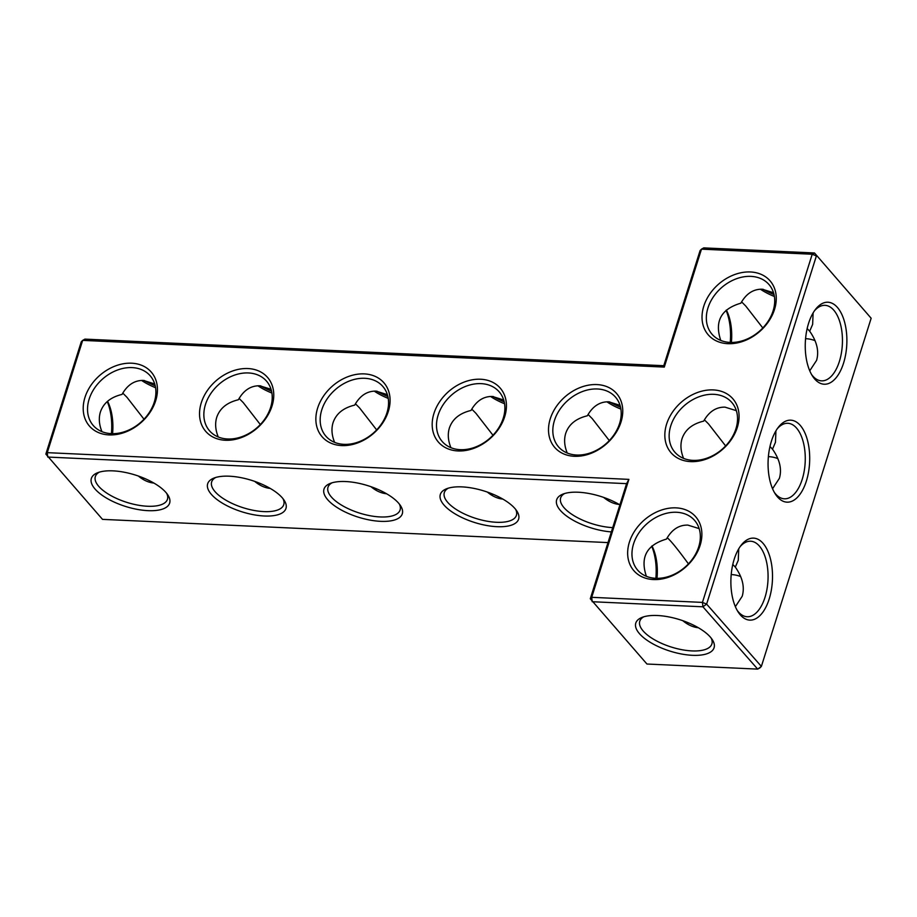 <?xml version="1.0" encoding="UTF-8"?>
<svg xmlns="http://www.w3.org/2000/svg" width="917" height="917" viewBox="0 0 917 917"><rect width="100%" height="100%" fill="white"/><g stroke="black" fill="none" stroke-linecap="round" stroke-linejoin="round"><path stroke-width="1.38" d="M871.15 318.245L814.491 252.977L812.221 254.238L701.482 249.149L700.072 250.593L663.77 365.7L84.937 339.118L82.668 340.379L47.26 452.654L628.89 479.373L591.706 597.322L702.445 602.4L812.221 254.238L816.394 255.935L706.617 604.108L702.445 602.4L702.926 606.802L592.187 601.724L591.706 597.322L590.284 598.755L646.943 664.023L757.683 669.112L761.374 666.407L871.15 318.245L814.491 252.977L703.752 247.888L701.482 249.149L664.286 367.087L82.668 340.379L81.258 341.823L45.85 454.098L47.26 452.654L47.753 457.056L626.586 483.649L628.89 479.373M609.587 401.864A41.036 16.449 -162.5 0 0 620.522 407.171M493.254 396.522A41.036 16.449 -162.5 0 0 504.201 401.829M376.933 391.181A41.036 16.449 -162.5 0 0 387.868 396.488M260.611 385.839A41.036 16.449 -162.5 0 0 271.547 391.146M144.278 380.498A41.036 16.449 -162.5 0 0 155.225 385.805M726.069 310.324A41.036 20.759 -87.4 0 1 730.23 342.431M663.77 365.7L664.286 367.087M606.894 401.806A37.803 15.153 -162.5 0 0 620.889 409.097M490.561 396.465A37.803 15.153 -162.5 0 0 504.568 403.744M374.239 391.112A37.803 15.153 -162.5 0 0 388.235 398.402M257.918 385.77A37.803 15.153 -162.5 0 0 271.913 393.061M141.585 380.429A37.803 15.153 -162.5 0 0 155.592 387.719M726.367 310.072A37.803 19.119 -87.4 0 1 731.388 342.465M676.081 507.869A41.036 31.35 -41.3 0 0 628.5 560.241A41.036 31.35 -41.3 0 0 689.744 563.049A41.036 31.35 -41.3 0 0 676.081 507.869M596.944 384.578A41.036 31.35 -41.3 0 0 549.352 436.95A41.036 31.35 -41.3 0 0 610.607 439.77A41.036 31.35 -41.3 0 0 596.944 384.578M480.611 379.237A41.036 31.35 -41.3 0 0 433.03 431.609A41.036 31.35 -41.3 0 0 494.286 434.429A41.036 31.35 -41.3 0 0 480.611 379.237M713.266 389.92A41.036 31.35 -41.3 0 0 665.685 442.292A41.036 31.35 -41.3 0 0 726.929 445.112A41.036 31.35 -41.3 0 0 713.266 389.92M750.45 271.971A41.036 31.35 -41.3 0 0 702.869 324.354A41.036 31.35 -41.3 0 0 764.125 327.163A41.036 31.35 -41.3 0 0 750.45 271.971M364.29 373.895A41.036 31.35 -41.3 0 0 316.709 426.267A41.036 31.35 -41.3 0 0 377.953 429.076A41.036 31.35 -41.3 0 0 364.29 373.895M247.968 368.554A41.036 31.35 -41.3 0 0 200.376 420.926A41.036 31.35 -41.3 0 0 261.632 423.734A41.036 31.35 -41.3 0 0 247.968 368.554M131.635 363.201A41.036 31.35 -41.3 0 0 84.055 415.584A41.036 31.35 -41.3 0 0 145.31 418.393A41.036 31.35 -41.3 0 0 131.635 363.201M107.255 401.554A41.036 20.759 -87.4 0 1 111.427 433.661M588.084 414.461L592.233 418.633L609.301 440.584M620.018 405.314L608.705 401.806C599.787 401.623 592.669 406.288 587.338 415.791C576.002 418.519 568.792 424.365 565.72 433.34C563.863 439.403 564.368 445.971 567.245 453.032M471.762 409.12L475.912 413.292L492.979 435.243M503.697 399.972L492.372 396.465C483.465 396.282 476.347 400.947 471.017 410.449C459.669 413.177 452.471 419.023 449.387 427.987C447.542 434.062 448.046 440.63 450.923 447.691M355.429 403.778L359.59 407.95L376.646 429.901M387.364 394.631L376.05 391.123C367.144 390.94 360.026 395.594 354.684 405.108C343.348 407.824 336.138 413.682 333.066 422.645C331.209 428.72 331.725 435.288 334.602 442.349M239.108 398.437L243.257 402.609L260.325 424.56M271.042 389.289L259.729 385.782C250.811 385.598 243.693 390.252 238.363 399.755C227.026 402.483 219.816 408.34 216.744 417.304C214.887 423.379 215.392 429.947 218.269 437.008M122.786 393.095L126.936 397.267L144.003 419.207M154.721 383.948L143.396 380.429C134.49 380.257 127.371 384.911 122.041 394.413C110.693 397.141 103.495 402.987 100.411 411.962C98.566 418.037 99.07 424.605 101.947 431.655M774.04 294.575A41.036 16.449 17.5 0 1 763.093 289.268M762.818 327.977L745.75 306.037L741.601 301.865M773.535 292.718L762.21 289.21C753.304 289.027 746.186 293.681 740.856 303.183C721.06 308.983 714.366 321.408 720.762 340.436M626.586 483.649L590.284 598.755M676.563 512.271A37.803 28.874 -41.3 0 0 638.817 533.018A37.803 28.874 -41.3 0 0 637.762 570.248A37.803 28.874 -41.3 0 0 685.205 566.981A37.803 28.874 -41.3 0 0 694.547 520.34A37.803 28.874 -41.3 0 0 676.563 512.271M597.426 388.98A37.803 28.874 -41.3 0 0 559.679 409.727A37.803 28.874 -41.3 0 0 558.625 446.957A37.803 28.874 -41.3 0 0 606.068 443.69A37.803 28.874 -41.3 0 0 615.41 397.05A37.803 28.874 -41.3 0 0 597.426 388.98M481.104 383.638A37.803 28.874 -41.3 0 0 443.358 404.386A37.803 28.874 -41.3 0 0 442.303 441.616A37.803 28.874 -41.3 0 0 489.747 438.349A37.803 28.874 -41.3 0 0 499.077 391.708A37.803 28.874 -41.3 0 0 481.104 383.638M713.758 394.321A37.803 28.874 -41.3 0 0 676.001 415.069A37.803 28.874 -41.3 0 0 674.946 452.299A37.803 28.874 -41.3 0 0 722.401 449.032A37.803 28.874 -41.3 0 0 731.732 402.391A37.803 28.874 -41.3 0 0 713.758 394.321M750.943 276.372A37.803 28.874 -41.3 0 0 713.197 297.131A37.803 28.874 -41.3 0 0 712.131 334.35A37.803 28.874 -41.3 0 0 759.585 331.083A37.803 28.874 -41.3 0 0 768.916 284.453A37.803 28.874 -41.3 0 0 750.943 276.372M364.783 378.297A37.803 28.874 -41.3 0 0 327.025 399.044A37.803 28.874 -41.3 0 0 325.971 436.274A37.803 28.874 -41.3 0 0 373.425 433.007A37.803 28.874 -41.3 0 0 382.756 386.366A37.803 28.874 -41.3 0 0 364.783 378.297M248.45 372.955A37.803 28.874 -41.3 0 0 210.704 393.702A37.803 28.874 -41.3 0 0 209.649 430.921A37.803 28.874 -41.3 0 0 257.092 427.654A37.803 28.874 -41.3 0 0 266.434 381.025A37.803 28.874 -41.3 0 0 248.45 372.955M132.128 367.602A37.803 28.874 -41.3 0 0 94.382 388.361A37.803 28.874 -41.3 0 0 93.328 425.58A37.803 28.874 -41.3 0 0 140.771 422.313A37.803 28.874 -41.3 0 0 150.101 375.683A37.803 28.874 -41.3 0 0 132.128 367.602M759.964 667.851L757.683 669.112L702.926 606.802L706.617 604.108L761.374 666.407L759.964 667.851M45.85 454.098L102.509 519.366L608.005 542.589M107.553 401.302A37.803 19.119 -87.4 0 1 112.573 433.684M608.269 499.135A37.803 28.874 -41.3 0 0 608.773 500.991M603.65 497.404C608.716 501.599 613.909 503.949 619.204 504.453M683.578 458.374C680.701 451.313 680.185 444.756 682.042 438.681C685.114 429.706 692.324 423.86 703.66 421.132C709.001 411.63 716.12 406.965 725.026 407.148L736.34 410.667M725.622 445.926L708.566 423.975L704.405 419.814M491.936 493.793A37.803 28.874 -41.3 0 0 492.44 495.65M487.328 492.062C492.395 496.257 497.576 498.596 502.883 499.1M375.615 488.452A37.803 28.874 -41.3 0 0 376.119 490.308M370.995 486.709C376.073 490.904 381.254 493.254 386.561 493.759M259.293 483.11A37.803 28.874 -41.3 0 0 259.798 484.967M254.674 481.368C259.74 485.563 264.933 487.913 270.228 488.417M142.96 477.768A37.803 28.874 -41.3 0 0 143.465 479.625M138.352 476.026C143.419 480.221 148.6 482.571 153.907 483.076M774.407 296.489A37.803 15.153 17.5 0 1 760.399 289.199M809.745 370.789L816.588 360.381C819.225 351.234 816.921 341.514 809.688 331.22L812.634 324.389L813.115 312.915M809.688 331.22L807.166 328.584M815.053 340.677A37.803 28.874 -41.3 0 0 805.699 338.682A37.803 28.874 -41.3 0 0 805.573 338.682M775.931 430.864L775.45 442.338L772.504 449.17L769.982 446.522M771.392 441.272A41.036 20.759 -87.4 0 1 778.246 427.402A41.036 20.759 -87.4 0 1 805.562 434.463A41.036 20.759 -87.4 0 1 803.04 489.288A41.036 20.759 -87.4 0 1 775.197 493.816A41.036 20.759 -87.4 0 1 771.392 441.272M837.37 307.367A41.036 20.759 -87.4 0 1 842.7 365.642A41.036 20.759 -87.4 0 1 812.382 375.878A41.036 20.759 -87.4 0 1 815.431 309.465A41.036 20.759 -87.4 0 1 837.37 307.367M740.386 614.975A41.036 20.759 92.6 0 0 767.242 604.269A41.036 20.759 92.6 0 0 767.758 550.957A41.036 20.759 92.6 0 0 741.062 545.351A41.036 20.759 92.6 0 0 738.013 611.765A41.036 20.759 92.6 0 0 740.386 614.975M692.427 655.311A41.036 16.449 17.5 0 1 645.43 639.092A41.036 16.449 17.5 0 1 641.911 617.45A41.036 16.449 17.5 0 1 679.887 619.72A41.036 16.449 17.5 0 1 712.291 639.642A41.036 16.449 17.5 0 1 692.427 655.311M655.861 578.318A41.036 20.759 92.6 0 0 651.689 546.211M444.115 505.164A41.036 16.449 -162.5 0 0 494.595 526.53A41.036 16.449 -162.5 0 0 516.833 511.01A41.036 16.449 -162.5 0 0 484.428 491.099A41.036 16.449 -162.5 0 0 446.453 488.818A41.036 16.449 -162.5 0 0 444.115 505.164M619.892 504.854A41.036 16.449 -162.5 0 0 562.774 494.171A41.036 16.449 -162.5 0 0 560.436 510.505A41.036 16.449 -162.5 0 0 611.364 531.906M95.139 489.128A41.036 16.449 -162.5 0 0 145.62 510.505A41.036 16.449 -162.5 0 0 167.857 494.985A41.036 16.449 -162.5 0 0 135.441 475.063A41.036 16.449 -162.5 0 0 97.477 472.794A41.036 16.449 -162.5 0 0 95.139 489.128M211.46 494.481A41.036 16.449 -162.5 0 0 261.941 515.847A41.036 16.449 -162.5 0 0 284.178 500.327A41.036 16.449 -162.5 0 0 251.774 480.405A41.036 16.449 -162.5 0 0 213.799 478.135A41.036 16.449 -162.5 0 0 211.46 494.481M327.782 499.822A41.036 16.449 -162.5 0 0 378.262 521.188A41.036 16.449 -162.5 0 0 400.511 505.668A41.036 16.449 -162.5 0 0 368.095 485.746A41.036 16.449 -162.5 0 0 330.12 483.477A41.036 16.449 -162.5 0 0 327.782 499.822M646.382 576.323C639.997 557.295 646.691 544.881 666.476 539.081C671.806 529.567 678.935 524.914 687.842 525.097L699.155 528.605M564.677 493.506A37.803 15.153 -162.5 0 0 560.642 497.931A37.803 15.153 -162.5 0 0 564.127 507.8A37.803 15.153 -162.5 0 0 612.716 527.619M448.344 488.165A37.803 15.153 -162.5 0 0 444.321 492.589A37.803 15.153 -162.5 0 0 447.794 502.459A37.803 15.153 -162.5 0 0 486.4 521.074A37.803 15.153 -162.5 0 0 516.42 515.32A37.803 15.153 -162.5 0 0 515.652 509.382M735.365 606.676L742.208 596.268C744.845 587.121 742.552 577.401 735.319 567.107L738.265 560.276L738.735 548.802M735.319 567.107L732.786 564.471M688.438 563.875C677.766 549.283 670.694 540.583 667.221 537.752M772.504 449.17C779.737 459.451 782.041 469.172 779.393 478.319L772.561 488.727M777.868 458.626A37.803 28.874 -41.3 0 0 768.515 456.632A37.803 28.874 -41.3 0 0 768.389 456.62M332.023 482.823A37.803 15.153 -162.5 0 0 327.999 487.248A37.803 15.153 -162.5 0 0 331.473 497.117A37.803 15.153 -162.5 0 0 370.067 515.732A37.803 15.153 -162.5 0 0 400.087 509.978A37.803 15.153 -162.5 0 0 399.331 504.041M215.701 477.482A37.803 15.153 -162.5 0 0 211.667 481.906A37.803 15.153 -162.5 0 0 215.151 491.776A37.803 15.153 -162.5 0 0 253.745 510.391A37.803 15.153 -162.5 0 0 283.766 504.637A37.803 15.153 -162.5 0 0 282.998 498.699M99.368 472.129A37.803 15.153 -162.5 0 0 95.345 476.565A37.803 15.153 -162.5 0 0 98.818 486.434A37.803 15.153 -162.5 0 0 137.424 505.038A37.803 15.153 -162.5 0 0 167.444 499.295A37.803 15.153 -162.5 0 0 166.676 493.357M814.456 310.806A37.803 19.119 -87.4 0 1 825.013 305.338A37.803 19.119 -87.4 0 1 833.691 310.072A37.803 19.119 -87.4 0 1 841.405 352.988A37.803 19.119 -87.4 0 1 821.54 380.853A37.803 19.119 -87.4 0 1 811.534 374.445M777.272 428.755A37.803 19.119 -87.4 0 1 787.829 423.287A37.803 19.119 -87.4 0 1 805.195 461.916A37.803 19.119 -87.4 0 1 784.356 498.802A37.803 19.119 -87.4 0 1 774.349 492.383M737.153 610.332A37.803 19.119 92.6 0 0 738.494 612.017A37.803 19.119 92.6 0 0 747.172 616.74A37.803 19.119 92.6 0 0 767.999 579.865A37.803 19.119 92.6 0 0 750.633 541.225A37.803 19.119 92.6 0 0 740.076 546.692M711.122 638.014A37.803 15.153 17.5 0 1 711.879 643.952A37.803 15.153 17.5 0 1 691.934 650.91A37.803 15.153 17.5 0 1 654.761 639.94A37.803 15.153 17.5 0 1 639.779 621.222A37.803 15.153 17.5 0 1 643.814 616.797M657.008 578.352A37.803 19.119 92.6 0 0 651.987 545.959M698.341 627.732C693.046 627.228 687.865 624.878 682.787 620.683M740.672 576.564A37.803 28.874 -41.3 0 0 731.319 574.569A37.803 28.874 -41.3 0 0 731.204 574.569M687.406 622.425A37.803 28.874 -41.3 0 0 687.91 624.282"/></g></svg>
